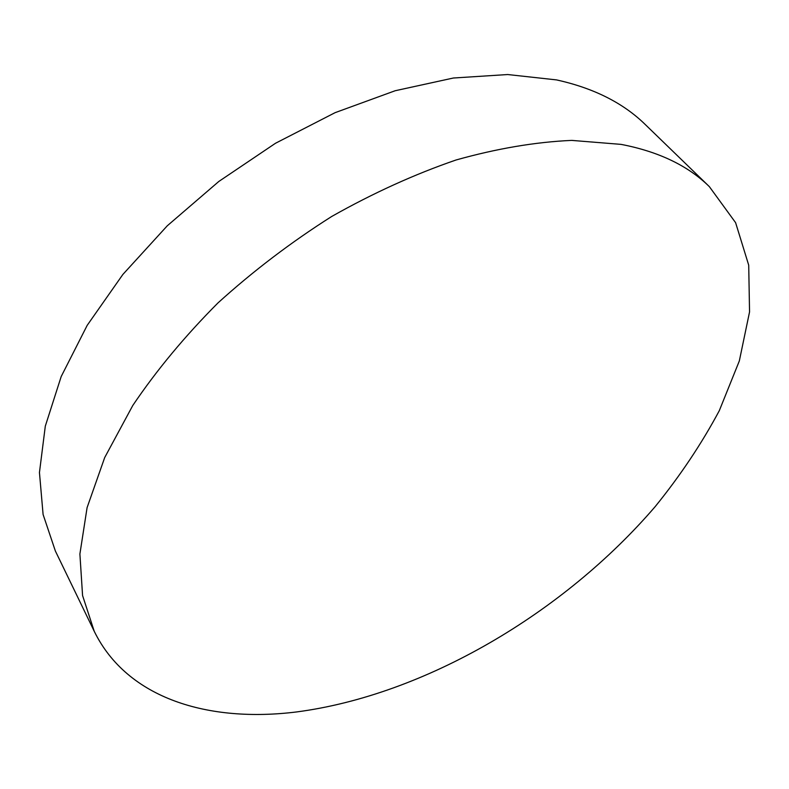 <?xml version="1.0" encoding="UTF-8"?>
<svg xmlns="http://www.w3.org/2000/svg" width="789" height="789" viewBox="0 0 789 789"><rect width="100%" height="100%" fill="white"/><g stroke="black" fill="none" stroke-linecap="round" stroke-linejoin="round"><path stroke-width="1.18" d="M621.061 144.377C658.559 151.577 687.988 165.66 709.35 186.638L735.604 222.676L748.712 265.183L749.55 311.931L739.323 360.967L719.321 410.625C701.707 443.586 680.335 475.57 655.215 506.577C563.721 613.122 424.729 695.099 296.674 711.934C208.75 722.902 127.285 698.876 94.236 631.299L82.569 595.527L79.896 554.006L87.096 507.603L104.7 457.551L132.799 405.457C156.538 370.278 184.922 336.104 217.951 302.946C253.21 271.002 291.131 242.174 331.715 216.472C373.108 193.078 414.57 174.251 456.111 159.97C496.912 148.529 535.425 142.01 571.63 140.393L621.061 144.377M94.236 631.299L55.378 551.028L43.089 514.467L39.45 472.522L45.308 426.119L61.197 376.531L87.194 325.344L122.877 274.444L167.258 225.812L218.809 181.47L275.519 143.253L335.108 112.659L395.171 90.735L453.389 78.012L507.721 74.541L556.482 79.896C593.693 88.102 623.3 102.994 645.313 124.573L709.35 186.638"/></g></svg>
